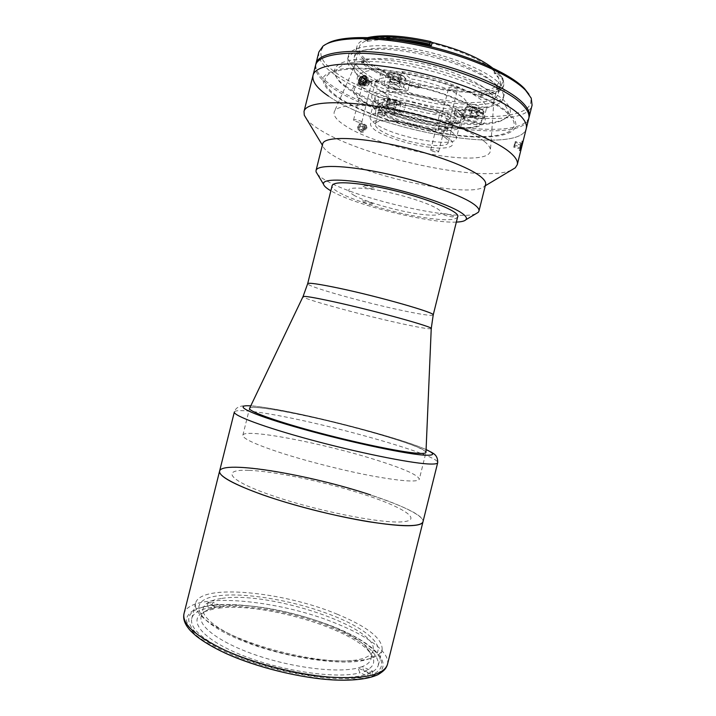 <?xml version="1.0" encoding="UTF-8"?>
<svg xmlns="http://www.w3.org/2000/svg" width="716" height="716" viewBox="0 0 716 716"><rect width="100%" height="100%" fill="white"/><g stroke="black" fill="none" stroke-linecap="round" stroke-linejoin="round"><path stroke-width="0.54" stroke-dasharray="3.58 2.69" d="M398.033 89.795C389.898 88.516 385.244 86.538 384.062 83.862C384.403 82.958 386.085 82.626 389.119 82.85C397.326 84.139 402.007 86.117 403.171 88.784C402.813 89.697 401.094 90.037 398.033 89.795M391.07 74.643L393.818 73.999L398.982 75.296L401.354 77.212L398.588 77.829L393.469 76.549L391.07 74.643L389.683 80.201L392.431 79.592L393.818 73.999M392.431 79.592L397.595 80.881L398.982 75.296M397.595 80.881L399.967 82.77L401.354 77.212M393.469 76.549L392.091 82.089L389.683 80.201M399.394 81.875L399.644 83.146C396.771 83.665 393.648 82.984 390.283 81.096L389.808 80.613C388.242 78.626 396.95 79.762 399.394 81.875M360.059 77.48C355.136 82.931 361.956 89.885 366.61 84.103C371.577 78.608 364.668 71.689 360.059 77.48M363.961 83.065L364.471 85.75L367.174 86.144L363.603 83.495M364.471 85.75L360.882 83.101M365.715 80.738L365.563 79.968M366.055 80.335L368.758 80.729L365.187 78.035M367.174 86.144L369.322 83.629L368.758 80.729M369.322 83.629L365.76 80.962M335.276 616.601C373 631.798 391.455 651.999 367.075 659.481C343.376 667.285 276.716 656.67 234.597 637.509C192.219 618.49 188.684 599.552 217.628 595.873C246.098 591.908 297.713 601.288 335.276 616.601M457.64 216.903C455.394 220.537 443.616 220.68 422.297 217.342C383.167 211.309 329.503 192.926 332.143 185.614M242.849 435.221L249.526 408.469C249.41 410.948 262.512 416.229 288.825 424.32C315.47 432.366 352.218 441.602 380.33 447.303C409.364 453.022 424.579 454.741 425.966 452.467L419.299 479.219C418.189 474.959 403.001 468.3 373.734 459.225C321.377 442.855 244.129 428.052 242.849 435.221C242.527 438.532 255.46 444.484 281.648 453.094C308.175 461.614 344.915 470.877 373.143 476.14C402.311 481.34 417.697 482.369 419.299 479.219M425.975 452.244C423.711 448.851 408.344 442.971 379.865 434.603C328.08 419.299 252.453 403.573 249.615 408.272M219.597 471.101C220.752 468.049 227.545 466.787 239.994 467.306C293.533 468.703 426.727 507.304 422.986 521.803C424.454 516.12 402.061 505.21 370.798 494.989M337.361 614.265C283.464 591.604 200.149 583.254 195.558 603.23C193.794 612.287 206.271 623.072 232.995 635.593C260.266 647.801 299.225 657.807 329.87 660.447C361.616 662.533 379.05 658.971 382.183 649.761C382.595 638.627 367.648 626.795 337.361 614.265M333.844 628.371C280.072 605.217 196.578 597.529 191.709 618.642C189.821 628.201 202.198 639.406 228.843 652.24C256.042 664.743 294.992 674.758 325.717 677.13C357.544 678.902 375.086 674.92 378.343 665.182C378.907 653.44 364.068 641.178 333.844 628.371M207.139 606.255L207.935 603.078L216.787 606.908L208.741 609.298C204.481 611.133 201.948 613.549 201.151 616.548C198.243 626.688 221.146 643.496 258.037 655.793C294.849 668.135 338.104 673.112 357.848 667.974L362.135 666.659L364.292 671.42L371.864 674.705L372.732 671.223L362.135 666.659C367.245 664.681 370.199 662.094 370.986 658.89C371.685 655.874 370.584 652.553 367.693 648.929C349.82 625.363 262.826 600.303 221.718 606.13L216.787 606.908L213.449 609.003L207.139 606.255C178.168 611.24 182.499 631.924 226.739 652.312C270.702 672.843 340.7 684.201 367.621 676.092L360.005 672.78L357.848 667.974L368.489 672.584L367.621 676.092M221.163 598.531C210.71 600.08 204.731 603.302 203.237 608.188C200.31 618.221 224.412 635.182 262.45 647.434C300.416 659.74 343.975 664.296 362.251 658.675C368.597 656.76 372.204 654.039 373.072 650.531C379.695 627.18 267.623 590.253 221.163 598.531M212.115 605.485L218.398 608.206L221.718 606.13L212.903 602.326L212.115 605.485C243.431 601.691 296.514 611.509 335.518 627.646C374.602 643.657 394.99 665.325 371.864 674.705M364.292 671.42C374.504 667.052 376.401 660.805 369.993 652.679C351.207 627.95 261.17 602.013 218.398 608.206M213.449 609.003L204.946 611.527C186.948 618.857 199.782 637.929 240.111 654.451C280.233 671.053 336.654 679.314 360.005 672.78M207.935 603.078L212.903 602.326M372.732 671.223L368.489 672.584M429.502 147.245C410.358 144.936 385.7 137.275 375.291 130.285C365.312 122.454 370.915 119.259 392.091 120.682L392.216 120.691C407.001 122.481 421.33 126.052 435.194 131.422C462.133 141.992 456.531 150.942 429.502 147.245M483.765 119.187C484.186 108.528 438.926 88.829 398.884 83.441L407.86 90.556L410.76 78.894C432.133 82.268 455.949 91.209 464.192 98.701L467.781 103.247L464.979 114.497L483.765 119.187L486.567 107.937L467.781 103.247M407.86 90.556C400.334 89.312 393.693 88.712 387.938 88.748L378.728 81.687L381.655 69.953C348.45 69.461 350.455 84.461 379.05 97.573L388.412 95.72L380.679 90.986C376.5 87.817 374.665 85.025 375.175 82.591C376.133 79.288 381.342 77.498 390.82 77.221L387.938 88.748M460.755 112.484C444.036 96.767 371.488 83.709 371.81 96.069C371.327 98.378 373.188 101.063 377.395 104.124C397.004 119.357 463.001 131.135 464.657 119.223C465.114 117.326 463.816 115.079 460.755 112.484M449.066 88.435L448.681 87.728C450.713 86.788 453.497 87.254 457.032 89.133L457.399 89.822C455.376 90.771 452.601 90.306 449.066 88.435M438.693 130.044L438.29 129.426C440.268 128.692 443.043 129.193 446.614 130.93L447.008 131.538C445.03 132.272 442.264 131.771 438.693 130.044M440.501 112.645L440.134 112.045C441.942 111.302 444.466 111.75 447.706 113.379L448.055 113.969C446.247 114.712 443.732 114.265 440.501 112.645M431.068 150.476L430.683 149.957C432.455 149.384 434.97 149.85 438.237 151.362L438.604 151.881C436.841 152.454 434.335 151.989 431.068 150.476M364.023 80.989L363.495 80.21C365.232 79.404 367.818 79.879 371.246 81.624L371.756 82.394C370.029 83.199 367.451 82.734 364.023 80.989M354.134 120.628L353.579 119.939C355.27 119.312 357.857 119.805 361.312 121.425L361.849 122.105C360.166 122.731 357.588 122.239 354.134 120.628M452.584 132.478C436.742 118.704 369.707 106.272 370.145 116.878C369.742 118.838 371.497 121.156 375.399 123.841C393.702 137.275 455.108 148.579 456.352 138.367C456.745 136.738 455.483 134.769 452.584 132.478M457.64 112.17C442.005 97.591 374.88 85.517 375.112 96.982C374.665 99.103 376.374 101.582 380.241 104.411C398.365 118.57 459.851 129.542 461.31 118.471C461.739 116.69 460.513 114.596 457.64 112.17M390.82 77.221L381.655 69.953M378.728 81.687C345.604 80.872 347.752 95.291 376.41 108.17L379.05 97.573M376.41 108.17L385.727 106.478L388.412 95.72M405.891 102.907L403.242 113.558L393.737 115.115L396.351 104.626L405.891 102.907C428.741 110.622 456.951 113.584 465.319 108.725L483.694 113.316C472.703 121.237 429.457 116.475 396.351 104.626M393.737 115.115C426.879 126.813 470.072 131.816 480.955 124.324L483.694 113.316M480.955 124.324L462.581 119.733L465.319 108.725M398.884 83.441L401.846 71.573L410.76 78.894M401.846 71.573C441.933 76.764 487.104 96.821 486.567 107.937M385.727 106.478L403.242 113.558M462.581 119.733L465.239 116.896L464.979 114.497M398.866 86.815C395.581 84.067 384.537 83.101 388.394 85.884C391.67 88.596 402.589 89.59 398.866 86.815M477.715 119.867C475.111 117.46 464.111 116.341 467.288 118.784C469.902 121.156 480.767 122.293 477.715 119.867M394.838 111.293C391.831 108.948 381.816 107.928 385.342 110.309C388.34 112.627 398.257 113.665 394.838 111.293M480.284 111.973C494.488 124.503 476.784 130.947 446.408 127.502C416.157 124.199 378.012 112.144 361.088 100.186C343.734 88.211 353.883 78.653 387.472 81.561C420.874 84.291 466.599 99.497 480.284 111.973M457.497 123.895L455.412 122.221L456.262 118.82L450.033 118.176L448.064 119.706L447.643 121.398L449.746 123.071L450.167 121.389L452.136 119.867L458.338 120.521L457.497 123.895L449.746 123.071M448.064 119.706C432.741 107.83 379.355 98.629 379.507 107.624L379.659 109.262L382.711 112.842L381.682 111.061L375.954 110.47L375.148 113.71L377.484 115.357L378.29 112.126C390.086 119.832 415.513 127.681 435.462 129.891C455.492 132.183 466.734 128.218 458.338 120.521M378.29 112.126L383.991 112.725L385.02 114.488L384.617 116.117L382.299 114.471L382.711 112.842M444.994 137.418C431.363 125.98 375.059 115.464 375.372 124.199C375.041 125.792 376.5 127.699 379.74 129.909C395.134 141.124 447.411 150.834 448.305 142.377C448.628 141.007 447.527 139.36 444.994 137.418M450.033 118.176C432.464 104.447 371.353 95.488 378.433 107.257L381.682 111.061M385.02 114.488C400.45 125.058 445.28 133.74 451.528 127.18L452.431 125.801L450.167 121.389M383.991 112.725C400.083 123.805 446.927 132.89 453.55 125.989C455.286 124.45 454.821 122.409 452.136 119.867M455.412 122.221L447.643 121.398M456.262 118.82C445.629 110.819 416.855 101.681 395.563 99.694C373.331 98.45 366.798 102.048 375.954 110.47M382.299 114.471L375.148 113.71M384.617 116.117L377.484 115.357M248.953 470.34C276.152 471.423 327.355 482.387 365.581 494.98C403.949 507.528 424.176 520.613 401.336 521.901C379.212 523.45 313.268 510.096 270.183 494.899C226.856 479.738 221.262 469.043 248.953 470.34M249.642 408.218C250.815 407.1 256.203 407.18 265.797 408.46C310.028 413.955 425.349 445.048 425.975 452.181M315.523 65.398C314.378 71.698 319.488 78.796 330.864 86.699C378.809 121.863 521.561 146.986 528.757 118.57M502.426 102.594C485.573 85.777 424.454 65.058 380.25 61.97C335.885 58.658 324.196 72.379 347.126 88.202C369.51 104.044 417.804 119.348 456.638 123.492C495.579 127.824 520.013 119.456 502.426 102.594M328.519 96.114C376.67 130.455 519.324 155.945 526.251 128.611C519.324 155.945 376.67 130.455 328.519 96.114C317.09 88.399 311.925 81.508 313.008 75.448M508.02 113.781C489.798 95.801 421.939 72.951 373.233 69.336L354.671 68.709C344.083 69.255 335.911 70.723 330.139 73.113C325.878 75.959 324.151 79.404 324.966 83.459C327.158 87.746 331.481 92.275 337.943 97.045C362.806 113.96 415.217 130.384 457.488 135.181C499.84 140.157 527.048 131.816 508.02 113.781M365.804 83.351L367.066 80.953M360.345 77.838L359.11 80.255M511.108 170.319C481.644 183.036 363.692 157.413 320.079 129.918C314.029 126.231 309.607 122.713 306.806 119.375M485.6 184.459L484.535 186.214C472.936 198.833 369.438 177.505 334.363 156.169C327.722 152.311 323.865 148.883 322.8 145.894L322.692 143.835M475.818 213.798C457.461 221.414 361.759 200.22 328.017 181.604C323.014 178.946 319.524 176.521 317.546 174.337M456.352 222.094C430.361 223.428 359.844 206.306 333.799 192.416L330.846 190.796M453.729 216.143C450.964 214.379 440.107 212.67 443.437 214.514C446.202 216.268 456.933 217.977 453.729 216.143M373.645 187.941C370.19 185.891 359.298 184.272 363.316 186.402C366.771 188.424 377.538 190.044 373.645 187.941M371.926 203.192C368.767 201.42 358.886 199.862 362.547 201.706C365.688 203.451 375.47 205.009 371.926 203.192M354.563 195.647C342.848 188.576 348.746 186.455 372.257 189.292C394.946 192.64 426.306 202.001 436.85 208.446C447.751 214.943 436.769 216.966 415.432 213.493C394.23 210.11 366.637 202.064 354.563 195.647M364.909 128.934C361.49 132.961 359.316 132.12 358.385 126.419C361.732 122.4 363.907 123.241 364.909 128.934M521.848 145.133C520.138 151.067 519.673 151.658 520.442 146.905C522.313 141.025 522.787 140.434 521.848 145.133M336.592 96.911C326.424 89.634 321.618 82.752 323.444 77.212C325.896 73.811 330.953 71.197 338.632 69.371C347.752 68.101 359.002 67.859 372.356 68.647C421.984 72.307 491.203 95.64 509.667 113.942C528.954 132.299 501.155 140.73 458.115 135.664C415.146 130.777 361.929 114.112 336.592 96.911M363.343 71.743C356.398 66.427 353.355 61.648 354.214 57.396C356.129 48.491 380.975 45.251 414.063 51.087C447.097 56.85 481.412 70.696 493.217 82.412C497.414 86.555 499.124 90.198 498.345 93.331C494.344 113.996 394.31 97 363.343 71.743M496.358 73.793L494.094 73.05L495.275 74.169C499.446 78.393 501.128 82.116 500.332 85.347C498.578 90.708 491.346 93.886 478.637 94.879L480.866 95.353L481.537 92.641L482.217 94.602C494.881 93.456 502.104 90.144 503.876 84.667L503.178 79.172L497.092 70.848L496.358 73.793L497.817 73.891L498.166 72.513M492.348 67.796L494.863 69.944L496.985 70.678L501.907 77.212C504.852 85.741 498.032 90.816 481.465 92.454L479.344 92.033C462.411 93.08 442.765 90.717 420.408 84.944L418.726 84.9C394.409 78.178 376.007 69.935 363.54 60.162L364.122 59.679C358.501 54.801 356.112 50.38 356.953 46.424C357.839 42.906 361.526 40.257 367.997 38.449L367.997 37.527M371.21 37.653L365.76 38.673L367.46 37.715L366.726 40.66L367.227 41.555C374.271 39.711 383.767 39.192 395.715 39.98M363.388 60.296L361.732 61.639L362.94 62.605C375.855 72.173 394.256 80.255 418.126 86.833L418.663 85.07L418.01 87.71L419.719 87.719C396.118 81.356 377.959 73.48 365.258 64.082L363.397 62.561L362.699 63.035L363.54 60.162M493.789 70.902C497.862 75.046 499.5 78.697 498.721 81.875C494.729 102.648 397.649 86.448 367.926 61.361C361.285 56.108 358.394 51.355 359.271 47.104C361.204 38.145 385.333 34.69 417.312 40.23C449.236 45.708 482.378 59.249 493.789 70.902M488.661 91.487C492.456 95.112 494.192 98.325 493.87 101.135L493.745 101.833C490.111 121.201 393.147 104.482 363.146 80.532C356.443 75.511 353.489 71.018 354.286 67.062L354.501 66.382C357.338 58.399 381.726 55.991 413.302 61.8C444.833 67.555 477.259 80.568 488.661 91.487M484.437 141.482C488.751 145.044 490.737 148.123 490.415 150.709C488.965 169.379 379.919 149.438 344.852 125.452C336.645 120.145 333.119 115.589 334.283 111.786C336.744 104.366 363.576 103.095 399.161 110.031C434.702 116.905 471.522 130.733 484.437 141.482M418.01 87.71L417.822 88.068C393.952 81.49 375.551 73.426 362.618 63.876L361.41 62.91L362.699 63.035M417.822 88.068L418.126 86.833M357.696 74.527C350.052 68.781 346.687 63.608 347.6 59.016C349.614 49.511 376.464 46.084 412.38 52.465C448.243 58.766 485.421 73.775 498.014 86.323C502.444 90.708 504.252 94.557 503.429 97.868C498.945 119.921 391.455 101.538 357.696 74.527M358.492 71.349C350.858 65.55 347.511 60.332 348.432 55.687C350.473 46.066 377.35 42.521 413.275 48.876C449.147 55.15 486.298 70.222 498.873 82.877C503.294 87.298 505.084 91.183 504.252 94.539C499.705 116.851 392.198 98.566 358.492 71.349M528.936 94.252L529.93 96.177C537.322 113.925 502.516 120.351 457.828 114.3C413.069 108.322 361.401 91.102 335.741 72.683C320.616 61.666 317.027 52.465 324.992 45.081L326.773 43.846M318.862 52.008C317.644 58.614 322.683 65.997 334.005 74.142C381.664 110.416 524.533 135.038 532.086 105.171M528.918 117.719C518.894 145.088 378.648 119.984 331.257 85.123C320.446 77.579 315.282 70.732 315.774 64.574M454.49 114.802L454.186 114.283C455.832 113.602 458.106 114.005 460.997 115.464L462.42 116.905C460.773 117.585 458.508 117.191 455.627 115.732L454.49 114.802L455.716 108.125C457.381 107.418 459.654 107.812 462.536 109.297L463.95 110.765C462.303 111.463 460.039 111.069 457.157 109.602L456.02 108.653M346.15 86.493C322.755 70.311 334.551 56.17 379.847 59.491C424.964 62.569 487.399 83.79 504.494 101.01C522.322 118.283 497.298 126.848 457.649 122.463C418.108 118.265 369 102.692 346.15 86.493M497.817 73.891C502.498 78.483 504.404 82.519 503.545 86.001C501.782 91.451 494.568 94.736 481.904 95.872L480.866 95.353M481.904 95.872L482.217 94.602M366.726 40.66L365.42 40.06L365.76 38.673M365.42 40.06L380.715 38.288M361.41 62.91L361.732 61.639M394.731 110.004C397.505 111.159 398.848 112.161 398.767 113.012C396.87 114.426 392.449 113.951 385.494 111.589C382.684 110.434 381.324 109.423 381.395 108.555C383.275 107.14 387.714 107.615 394.731 110.004M394.614 102.952L389.96 101.788L387.768 100.159L390.256 99.685L394.946 100.858L397.111 102.495L394.614 102.952L393.353 107.982L388.707 106.827L389.96 101.788M388.707 106.827L386.506 105.216L387.768 100.159M386.506 105.216L388.985 104.76L390.256 99.685M388.985 104.76L393.675 105.932L394.946 100.858M397.111 102.495L395.85 107.543L393.353 107.982M387.213 104.769C389.835 104.169 397.568 106.997 395.608 107.83L395.134 107.982C391.607 107.982 388.761 107.167 386.604 105.521L387.213 104.769M463.377 117.048C464.156 114.148 482.861 118.659 481.644 121.451L481.591 121.595C480.534 124.414 462.196 119.948 463.342 117.156L463.377 117.048M473.025 107.713L477.939 108.939L479.854 110.622L476.874 111.061L472.005 109.843L470.063 108.17L473.025 107.713L471.701 113.03L476.614 114.256L477.939 108.939M476.614 114.256L478.53 115.911L479.854 110.622M478.53 115.911L475.558 116.341L476.874 111.061M475.558 116.341L470.689 115.124L472.005 109.843M470.063 108.17L468.747 113.468L471.701 113.03M473.043 115.885L468.819 113.925C468.613 112.842 470.412 112.698 474.234 113.486C477.662 114.471 479.013 115.357 478.288 116.144L473.043 115.885M522.349 143.128L520.237 150.056L520.102 148.937L522.349 143.128M522.071 142.314L519.476 150.843L519.315 149.465C520.362 144.587 521.302 141.723 522.143 140.882L522.071 142.314M520.362 148.865L520.881 148.123L514.249 146.467L513.748 147.219L520.362 148.865L522.08 143.209L520.881 148.123M521.749 145.294L515.108 143.63L514.249 146.467M515.108 143.63L515.448 141.553L522.08 143.209M515.448 141.553L514.947 142.314L521.561 143.961M513.748 147.219L514.947 142.314M514.097 145.142L520.702 146.789M364.793 126.723C366.153 131.502 359.504 133.534 358.43 128.647C357.06 123.832 363.737 121.836 364.793 126.723M365.769 126.464C367.442 132.344 359.271 134.85 357.946 128.826C356.255 122.91 364.48 120.458 365.769 126.464M359.996 129.614L362.287 130.357L365.375 129.909L363.075 129.157L359.996 129.614L359.325 126.938L360.945 125.005L363.236 125.756L363.907 128.433L362.287 130.357M363.907 128.433L366.995 127.967L365.375 129.909M366.995 127.967L366.324 125.282L363.236 125.756M366.324 125.282L364.023 124.521L360.945 125.005M363.075 129.157L362.394 126.464L364.023 124.521M362.394 126.464L359.325 126.938M391.571 73.032C388.528 72.826 386.837 73.193 386.497 74.133C387.651 76.889 392.305 78.885 400.432 80.147C403.511 80.371 405.229 80.004 405.596 79.055C404.459 76.299 399.779 74.294 391.571 73.032M400.289 79.199C390.524 78.536 381.771 71.645 392.073 72.593C402.132 73.292 410.599 80.246 400.289 79.199M433.207 314.977C431.587 316.096 420.265 314.396 399.233 309.867C360.658 301.606 306.224 286.212 307.674 283.679M431.238 328.608C429.528 329.369 418.019 327.364 396.691 322.603C357.508 313.877 302.027 298.644 303.011 296.639M387.472 664.412C390.381 652.965 369.241 636.98 338.552 624.433C280.117 599.498 189.516 590.87 184.003 613.675M225.513 653.001C246.089 662.058 269.001 669.263 294.267 674.606C310.502 677.533 325.592 679.305 339.545 679.932C352.415 679.878 362.985 678.732 371.255 676.513C397.756 667.428 377.126 644.561 336.216 627.834C295.457 610.963 239.636 600.957 208.222 605.673L196.784 608.564C190.93 611.303 187.449 614.847 186.348 619.188C186.769 623.94 189.919 629.212 195.817 635.003C203.29 640.981 213.189 646.978 225.513 653.001M250.761 405.882L260.606 406.921C301.678 412.228 399.859 437.44 426.083 449.594M426.083 449.559C395.465 436.089 301.087 412.183 259.299 406.733C240.558 404.03 236.074 406.697 234.356 411.986C235.179 410.259 241.686 410.161 253.876 411.7C306.233 417.813 439.928 454.275 437.7 462.688M494.094 73.05L494.863 69.944M367.227 41.555L367.997 38.449M364.122 59.679L363.397 62.561M460.997 115.464L462.536 109.297M455.627 115.732L457.157 109.602M462.124 116.404L463.664 110.246M479.344 92.033L478.637 94.879M419.719 87.719L420.408 84.944M387.687 102.818C394.632 105.198 399.063 105.646 400.969 104.16C401.067 103.292 399.725 102.263 396.959 101.09C389.943 98.683 385.494 98.226 383.606 99.712C383.525 100.598 384.886 101.636 387.687 102.818M396.771 100.517C405.73 104.088 396.619 105.7 388.17 102.128C379.185 98.611 388.099 96.848 396.771 100.517M483.9 112.331L483.962 112.179C485.197 109.271 466.492 104.778 465.686 107.785L465.651 107.892C464.478 110.792 482.817 115.249 483.9 112.331M466.51 107.284C467.324 104.411 485.278 108.895 483.398 111.508C482.36 114.283 464.899 109.924 466.51 107.284M384.062 83.862L386.497 74.133C387.598 73.005 386.067 72.611 391.992 72.558L402.723 75.61C405.444 77.489 406.402 78.635 405.596 79.055L403.171 88.784M389.808 80.613L393.961 84.962L399.644 83.146M191.709 618.642L195.558 603.23M378.343 665.182L382.183 649.761M201.151 616.548L203.237 608.188M208.741 609.298L204.946 611.527M367.693 648.929L369.993 652.679M370.986 658.89L373.072 650.531M435.194 131.422C421.205 126.544 406.894 122.973 392.261 120.709L392.091 120.682M375.175 82.591L371.81 96.069M438.29 129.426L448.681 87.728M430.683 149.957L440.134 112.045M353.579 119.939L363.495 80.21M375.112 96.982L370.145 116.878M461.31 118.471L456.352 138.367M361.849 122.105L371.756 82.394M438.604 151.881L448.055 113.969M447.008 131.538L457.399 89.822M465.239 116.896L464.657 119.223M379.507 107.624L375.372 124.199M379.659 109.262L378.433 107.257M452.431 125.801L448.305 142.377M451.528 127.18L453.55 125.989M322.8 145.894L322.361 145.16M484.535 186.214L485.269 185.775M354.214 57.396L356.953 46.424M493.745 101.833L498.721 81.875M493.87 101.135L490.415 150.709M501.907 77.212L503.178 79.172M347.6 59.016L348.432 55.687M324.992 45.081L322.916 46.218M454.186 114.283L455.716 108.125M462.42 116.905L463.95 110.765M529.93 96.177L531.227 98.155M503.429 97.868L504.252 94.539M503.545 86.001L503.876 84.667M367.487 41.358L368.266 38.261M363.558 62.847L364.274 59.965M354.501 66.382L334.283 111.786M354.286 67.062L359.271 47.104M498.345 93.331L500.332 85.347M398.767 113.012L400.969 104.16C401.318 103.122 400.629 102.424 396.843 100.517L386.067 98.396C384.385 98.575 383.561 99.014 383.606 99.712L381.395 108.555M386.604 105.521L390.39 109.539L395.608 107.83M481.644 121.451L483.962 112.179C484.517 110.443 481.224 108.653 474.073 106.809C467.817 106.29 465.042 106.559 465.749 107.624L463.342 117.156M478.288 116.144L472.811 117.997L468.819 113.925M520.237 150.056L519.476 150.843M522.403 141.956L522.143 140.882"/><path stroke-width="1.07" d="M360.381 77.883C356.371 82.313 361.92 87.97 365.706 83.262C369.742 78.796 364.122 73.166 360.381 77.883M363.603 83.495L360.882 83.101L360.327 80.174L362.475 77.65L365.187 78.035L365.76 80.962L363.603 83.495M360.327 80.174L363.961 83.065M363.916 82.85L365.715 80.738M365.563 79.968L362.475 77.65M363.934 184.63C405.149 190.358 462.232 210.504 457.64 216.903L433.207 314.977C436.679 313.098 378.692 296.487 338.14 288.029C318.62 283.966 308.462 282.516 307.674 283.679L332.143 185.614C333.486 182.204 344.083 181.882 363.934 184.63M425.966 452.449L431.238 328.608L433.207 314.977M431.238 328.608C434.961 327.4 375.408 310.851 333.916 301.803C313.903 297.444 303.602 295.717 303.011 296.639L249.526 408.46M262.853 494.89C293.211 505.559 335.947 516.397 368.856 521.758C402.813 526.904 420.856 526.922 422.986 521.803C422.476 523.888 418.896 525.15 412.228 525.589C392.422 526.967 340.843 518.151 294.383 504.843C247.843 491.552 217.512 477.16 219.597 471.101C218.792 476.23 233.21 484.159 262.853 494.89M370.798 494.989C311.174 474.968 222.246 459.735 219.597 471.101L184.003 613.675C181.927 623.887 195.325 635.951 224.18 649.86C253.822 663.49 296.54 674.508 330.139 677.157C364.9 679.153 384.009 674.902 387.472 664.412L437.7 462.688C437.413 463.896 434.039 464.308 427.586 463.923C408.397 462.805 357.23 452.405 310.61 439.776C263.918 427.148 232.915 415.459 234.356 411.986L219.597 471.101M425.975 452.181C426.208 453.371 423.138 453.72 416.775 453.201C399.474 451.841 354.241 442.363 313.841 431.417C273.369 420.462 247.127 410.68 249.642 408.218M306.806 119.375L304.282 115.204L304.014 111.499C305.911 101.368 341.997 99.318 392.037 109.083C442.023 118.758 493.619 138.233 510.213 152.597C515.762 157.332 518.115 161.36 517.274 164.671L526.251 128.611C527.236 124.754 525.007 120.19 519.592 114.927C525.007 120.19 527.236 124.754 526.251 128.611L528.757 118.57C529.768 114.551 527.585 109.843 522.206 104.429C506.123 88.032 454.857 67.241 404.755 58.112C354.581 48.903 317.949 53.145 315.523 65.398L313.008 75.448C311.925 81.508 317.09 88.399 328.519 96.114M519.592 114.927C503.393 98.969 452.065 78.465 401.98 69.219C351.842 59.884 315.326 63.652 313.008 75.448C315.326 63.652 351.842 59.884 401.98 69.219C452.065 78.465 503.393 98.969 519.592 114.927M359.11 80.255C359.226 85.249 361.455 86.287 365.804 83.351M367.066 80.953C366.843 75.878 364.605 74.84 360.345 77.838M317.546 174.337L316.069 171.876L316.033 170.515L322.692 143.835C324.017 136.953 351.323 136.443 388.77 143.925C426.172 151.353 465.507 165.333 479.264 175.572C484.079 179.125 486.191 182.088 485.6 184.459L478.95 211.131L478.279 212.321L475.818 213.798M316.033 170.515C317.125 164.573 344.19 165.02 381.583 172.753C418.923 180.423 458.401 193.866 472.381 203.201C477.268 206.45 479.46 209.09 478.95 211.131M330.846 190.796C326.469 188.254 324.026 186.079 323.516 184.254C321.797 178.588 344.199 178.57 377.484 185.256C410.698 191.897 447.24 203.881 460.263 212.088C465.579 215.427 467.45 217.986 465.892 219.749C464.586 221.119 461.408 221.897 456.352 222.094M517.274 164.671L515.287 167.812L511.108 170.319M395.715 39.98C406.885 40.785 418.77 42.683 431.372 45.672L429.663 44.678L430.468 41.51L432.169 42.459C459.037 49.243 479.093 57.683 492.348 67.796M326.773 43.846C340.216 35.317 380.062 35.245 424.579 45.251C469.078 55.213 510.248 73.569 524.452 88.542L528.936 94.252M529.169 116.887L532.086 105.171L531.227 98.155L525.687 90.431C510.982 74.912 467.315 55.75 420.945 45.788C374.549 35.764 334.479 36.713 322.916 46.218L318.862 52.008L315.935 63.724C318.387 51.4 355.038 47.068 405.211 56.269C455.331 65.362 506.579 86.206 522.635 102.674C528.014 108.116 530.198 112.851 529.169 116.887L528.918 117.719M315.774 64.574L315.935 63.724M380.715 38.288C394.901 37.984 411.226 39.935 429.698 44.141L429.663 44.678M430.423 41.617L430.056 42.709C406.205 37.375 386.595 35.693 371.21 37.653M429.698 44.141L430.056 42.709M367.997 37.527C383.015 34.314 403.842 35.648 430.468 41.51M426.083 449.594C435.767 454.025 434.746 455.841 423.022 455.063C402.204 453.55 340.718 440.125 294.545 426.709C248.192 413.293 231.859 404.531 250.761 405.882M432.169 42.459L431.372 45.672M303.011 296.639L307.674 283.679M387.472 664.412C386.3 667.912 385.065 670.337 378.084 674.615C368.642 678.965 354.25 680.764 334.891 680.021C301.051 678.419 255.764 667.267 224.636 652.867C213.117 647.425 203.747 641.894 196.533 636.291C188.693 629.436 189.463 629.507 186.992 626.366C184.084 621.998 183.09 617.774 184.003 613.675M437.7 462.688C438.022 454.642 432.267 453.112 432.017 452.584L426.083 449.559M304.014 111.499L313.008 75.448M322.361 145.16L304.282 115.204M323.516 184.254L316.069 171.876M465.892 219.749L478.279 212.321M485.269 185.775L515.287 167.812"/></g></svg>
